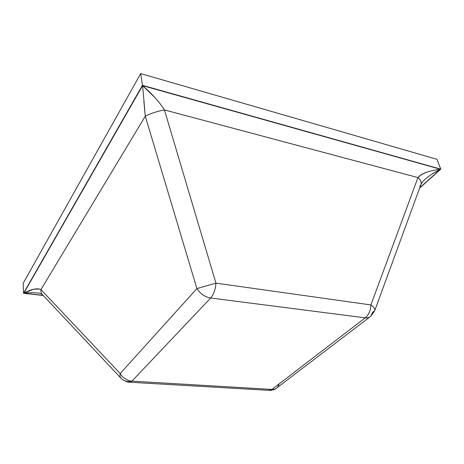 <?xml version="1.0" encoding="UTF-8"?>
<svg xmlns="http://www.w3.org/2000/svg" width="464" height="464" viewBox="0 0 464 464"><rect width="100%" height="100%" fill="white"/><g stroke="black" fill="none" stroke-linecap="round" stroke-linejoin="round"><path stroke-width="0.7" d="M268.494 390.317L271.921 389.429L131.938 381.135L210.673 298.004L365.238 317.852L271.921 389.429L131.938 381.135L129.183 382.191L131.938 381.135C127.704 382.174 124.149 381.298 121.272 378.508L121.301 378.537M140.685 73.59L142.431 85.33L440.8 169.145L436.914 159.291L140.685 73.59L23.2 283.272L23.519 293.254L142.431 85.33L140.685 73.59L436.914 159.291L440.8 169.145L419.624 188.094L440.8 169.145L142.431 85.33L23.519 293.254L23.2 283.272L140.685 73.59M43.285 295.533L23.519 293.254L43.285 295.533M39.55 289.043L33.831 289.176L23.821 293.167L43.158 295.394L23.821 293.167L142.605 85.643L23.821 293.167C29.748 292.511 35.078 292.564 39.811 293.318L41.922 294.066M419.74 187.781L440.44 169.25L142.605 85.643L440.44 169.25L419.74 187.781M370.933 304.947L370.922 304.941C374.129 307.272 375.382 309.239 374.692 310.834L372.627 312.214L370.922 316.141C369.53 317.562 367.633 318.13 365.238 317.852C368.694 314.94 370.585 310.636 370.922 304.941L215.946 283.133L164.418 109.916L417.942 177.584L370.922 304.941L215.946 283.133C215.418 289.606 213.66 294.565 210.673 298.004C204.978 297.035 200.39 293.903 196.904 288.602L120.193 373.537L40.96 289.582L145.29 116.191L196.904 288.602L120.193 373.537C122.983 378.09 126.898 380.619 131.938 381.135L210.673 298.004L365.238 317.852L271.921 389.429C274.137 389.528 275.958 388.884 277.385 387.492M432.175 173.971L440.44 169.25C429.333 170.59 421.834 173.368 417.942 177.584L164.418 109.916C156.884 111.372 150.504 113.465 145.29 116.191L40.96 289.582C37.143 287.9 31.43 289.095 23.821 293.167M143.892 101.744L145.29 116.191L196.904 288.602C200.402 293.886 204.989 297.024 210.673 298.004C213.649 294.559 215.406 289.6 215.946 283.133L164.418 109.916C159.552 102.15 152.279 94.059 142.605 85.643L145.29 116.191C150.522 113.471 156.896 111.383 164.418 109.916M159.274 102.672L155.336 98.008L142.605 85.643M427.39 172.005L426.445 172.312C422.408 173.71 419.578 175.467 417.942 177.584L370.922 304.941C370.574 310.631 368.677 314.934 365.238 317.852C367.569 318.153 369.466 317.573 370.939 316.123L374.802 310.567M279.322 383.774L277.402 387.475C275.9 388.907 274.073 389.557 271.921 389.429L268.528 390.328M420.918 184.602L420.889 184.66C421.793 182.462 420.813 180.102 417.942 177.584C420.622 179.852 421.643 182.132 420.999 184.411M420.889 184.666L419.85 186.012M421.167 183.802L423.052 181.204C427.448 176.877 433.243 172.892 440.44 169.25M196.904 288.602L215.946 283.133M42.323 294.541C41.145 293.196 40.687 291.543 40.96 289.582C40.699 291.839 41.255 293.59 42.636 294.837L120.739 377.934M121.272 378.508C124.149 381.298 127.704 382.174 131.938 381.135C126.91 380.608 122.995 378.079 120.193 373.537C119.735 375.892 120.095 377.551 121.272 378.508C120.077 377.447 119.712 375.788 120.193 373.537L40.96 289.582M129.189 382.197C128.197 382.359 126.191 381.652 123.169 380.062M268.499 390.323L130.106 382.249M277.402 387.475L369.535 317.196M275.935 388.583C274.914 389.522 272.826 390.125 269.677 390.386M374.895 310.248L420.86 184.73"/></g></svg>

